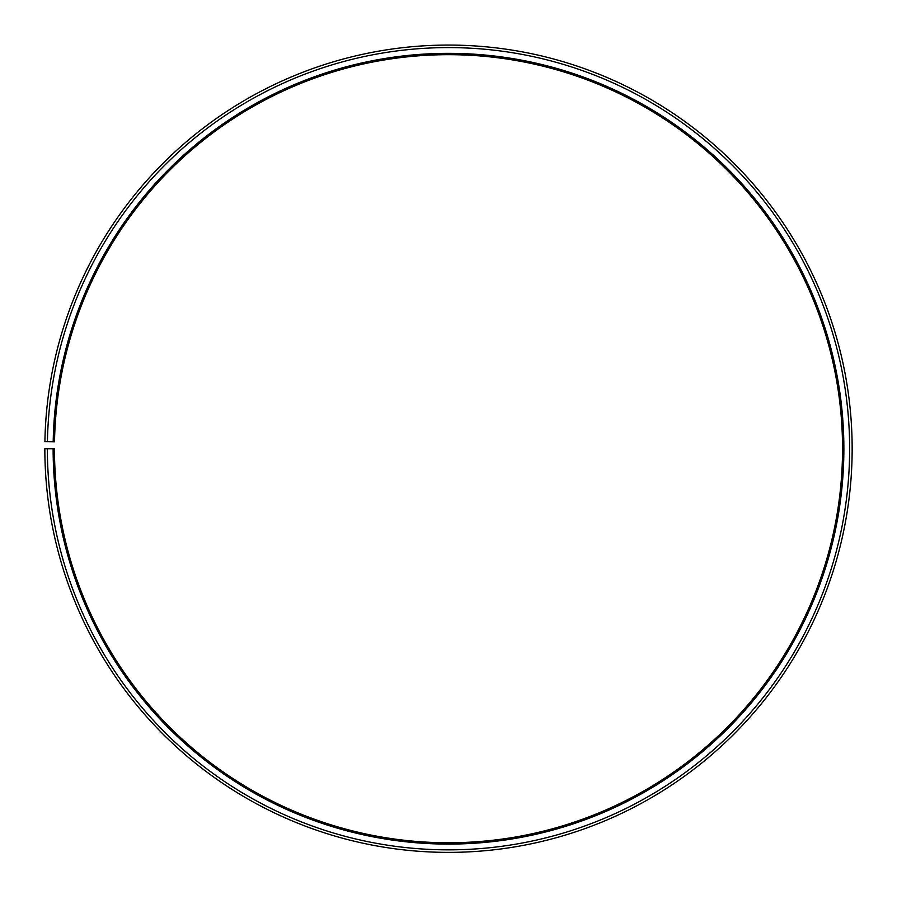 <?xml version="1.0" encoding="UTF-8"?>
<svg xmlns="http://www.w3.org/2000/svg" width="897" height="897" viewBox="0 0 897 897"><rect width="100%" height="100%" fill="white"/><g stroke="black" fill="none" stroke-linecap="round" stroke-linejoin="round"><path stroke-width="0.67" stroke-dasharray="4.49 3.36" d="M53.192 441.817A395.375 395.375 0 0 1 451.953 53.36A395.375 395.375 0 0 1 843.875 448.724A395.375 395.375 0 0 1 448.5 844.088A395.375 395.375 0 0 1 53.125 448.724L54.459 448.724A394.041 394.041 0 0 0 448.5 842.754A394.041 394.041 0 0 0 842.541 448.724A394.041 394.041 0 0 0 451.942 54.695A394.041 394.041 0 0 0 54.515 441.84L44.906 441.672A403.65 403.65 0 0 1 452.021 45.085A403.65 403.65 0 0 1 852.15 448.724A403.65 403.65 0 0 1 448.5 852.374A403.65 403.65 0 0 1 44.85 448.724L47.373 448.724A401.127 401.127 0 0 0 448.5 849.851A401.127 401.127 0 0 0 849.627 448.724A401.127 401.127 0 0 0 451.998 47.608A401.127 401.127 0 0 0 47.429 441.716M53.125 448.724L47.373 448.724"/><path stroke-width="1.35" d="M842.541 448.724A394.041 394.041 0 0 0 451.942 54.695A394.041 394.041 0 0 0 54.515 441.84L53.192 441.817A395.375 395.375 0 0 1 451.953 53.36A395.375 395.375 0 0 1 843.875 448.724A395.375 395.375 0 0 1 448.5 844.088A395.375 395.375 0 0 1 53.125 448.724L54.459 448.724A394.041 394.041 0 0 0 448.5 842.754A394.041 394.041 0 0 0 842.541 448.724M47.429 441.716L44.906 441.672A403.65 403.65 0 0 1 452.021 45.085A403.65 403.65 0 0 1 852.15 448.724A403.65 403.65 0 0 1 448.5 852.374A403.65 403.65 0 0 1 44.85 448.724L47.373 448.724A401.127 401.127 0 0 0 448.5 849.851A401.127 401.127 0 0 0 849.627 448.724A401.127 401.127 0 0 0 451.998 47.608A401.127 401.127 0 0 0 47.429 441.716L53.192 441.817M47.373 448.724L53.125 448.724"/></g></svg>
